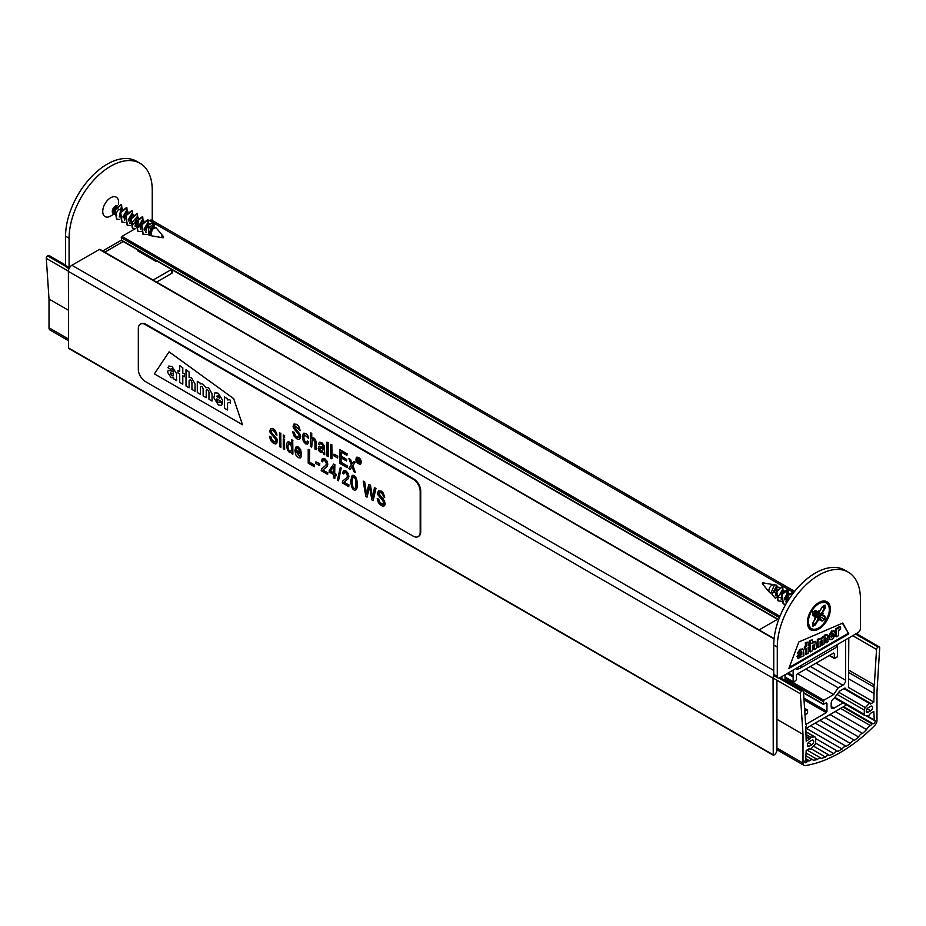 <?xml version="1.0" encoding="UTF-8"?>
<svg xmlns="http://www.w3.org/2000/svg" width="926" height="926" viewBox="0 0 926 926"><rect width="100%" height="100%" fill="white"/><g stroke="black" fill="none" stroke-linecap="round" stroke-linejoin="round"><path stroke-width="1.39" d="M787.146 673.538L793.142 676.999L793.142 681.675L793.848 682.092L796.545 679.672L796.348 675.39L797.054 674.128L833.62 653.015L834.326 653.467L834.326 658.479L836.826 657.275L837.532 656.048L837.532 644.658A3.982 2.303 120 0 1 837.532 644.45M793.131 670.088A3.982 2.303 120 0 1 793.142 670.285L793.142 675.783L788.211 672.936M798.571 668.78L797.367 669.475L796.661 668.051M100.089 249.823L99.395 249.418L71.904 265.276A4.977 2.882 120 0 0 68.385 271.387L68.593 348.326L773.256 755.165L774.113 754.91A3.982 2.303 120 0 0 776.926 750.025L776.926 680.228M773.87 675.147A4.977 2.882 120 0 0 773.06 678.226L773.256 755.165M857.615 634.333L857.615 632.863M796.661 669.07L797.367 669.475M793.142 676.999L793.142 675.783M135.323 228.676L121.943 236.396L121.445 240.517L778.558 619.899M794.647 591.367L151.91 220.284A4.977 2.882 120 0 0 149.422 220.527L148.797 220.886M785.028 674.765A2.489 1.435 -60 0 1 785.04 674.961L785.04 680.425M804.763 711.214L806.882 709.999L807.588 710.404L807.588 712.846L805.03 715.138M805.875 724.41L826.258 712.638L804 699.79M846.526 704.941A3.982 2.303 -60 0 1 845.994 705.323L805.909 728.461M781.868 678.596L781.868 676.837A2.489 1.435 -60 0 1 781.88 676.582M848.795 637.956A2.489 1.435 -60 0 1 848.806 638.188L848.459 687.694M826.258 702.88L826.964 703.285L826.258 702.88L823.295 704.35L823.793 700.23L833.655 694.535L838.238 687.821L842.822 685.182A3.982 2.303 -60 0 0 845.635 680.297L845.635 639.982A2.489 1.435 -60 0 1 845.646 639.773M826.258 712.638L826.964 711.423L826.964 703.285M844.929 688.03L845.635 688.435L844.929 688.03L839.65 691.074L834.013 698.401A3.982 2.303 -60 0 0 831.189 703.285L831.189 706.538A3.982 2.303 -60 0 0 832.011 708.367A3.982 2.303 -60 0 0 834.013 708.17L843.065 702.938M833.655 694.535L797.68 673.769M838.238 687.821L805.782 669.093M806.176 758.892L809.521 760.825A112.625 65.028 -60 0 1 807.9 760.964L807.113 761.589A1.864 1.076 -60 0 1 805.238 762.677A1.864 1.076 -60 0 1 805.713 759.887L806.176 750.477L809.694 748.439L809.903 749.481L810.69 749.203L814.637 744.909A2.489 1.435 -60 0 0 815.69 742.444L815.69 738.172A2.489 1.435 -60 0 0 815.169 737.038A2.489 1.435 -60 0 0 814.637 736.922L810.69 737.189L809.694 739.087L806.176 741.124L805.782 726.528A1.273 0.741 120 0 0 805.655 724.572L803.455 691.629A1.991 1.146 -60 0 0 803.05 690.831A1.991 1.146 -60 0 0 801.951 690.993L801.603 691.224A1.991 1.146 -60 0 0 800.295 693.724L803.004 734.353L803.004 763.093A4.977 2.882 -60 0 0 804.034 765.374A4.977 2.882 -60 0 0 805.307 765.582A142.326 82.171 120 0 0 874.688 725.533A4.977 2.882 -60 0 0 876.991 720.37L876.991 691.641L879.7 647.876A1.991 1.146 -60 0 0 879.295 646.846A1.991 1.146 -60 0 0 878.404 646.88L878.045 647.054A1.991 1.146 -60 0 0 876.54 649.439L874.341 684.916A1.273 0.741 120 0 0 874.213 687.023L873.82 702.058L870.301 704.096L870.093 703.054L869.306 703.343L865.359 707.638A2.489 1.435 -60 0 0 864.305 710.103L864.305 714.363A2.489 1.435 -60 0 0 864.826 715.509A2.489 1.435 -60 0 0 865.359 715.624L869.306 715.358L870.301 713.46L873.82 711.423L874.283 720.301A1.864 1.076 -60 0 1 874.757 720.382A1.864 1.076 -60 0 1 874.757 722.535A1.864 1.076 -60 0 1 872.894 723.611L872.107 723.9A112.625 65.028 -60 0 1 870.475 725.637L840.634 708.413M835.252 711.515L866.586 729.607A112.625 65.028 -60 0 1 862.615 733.392L829.997 714.548M824.892 717.5L858.587 736.957A112.625 65.028 -60 0 1 854.513 740.314A4.977 2.882 120 0 0 850.392 743.451A112.625 65.028 -60 0 1 846.248 746.344A4.977 2.882 120 0 0 842.081 748.995A112.625 65.028 -60 0 1 837.914 751.403L815.69 738.578M842.081 748.995L806.21 728.287M850.392 743.451L815.169 723.113M846.248 746.344L810.586 725.752M854.513 740.314L819.938 720.359M837.914 751.403A4.977 2.882 120 0 0 833.747 753.556A112.625 65.028 -60 0 1 829.603 755.442L813.491 746.148L829.592 755.442A4.977 2.882 120 0 0 829.592 755.442A4.977 2.882 120 0 0 825.483 757.074L811.095 748.764M833.747 753.556L815.609 743.08M809.521 760.825A4.977 2.882 -60 0 1 812.947 759.899A4.977 2.882 -60 0 1 813.41 760.304A112.625 65.028 -60 0 0 817.38 759.505L806.176 753.035M825.483 757.074A112.625 65.028 -60 0 1 821.408 758.429A4.977 2.882 -60 0 0 821.154 758.244L806.94 750.037M811.813 744.782A2.743 1.586 120 0 0 813.607 742.363A2.743 1.586 120 0 0 813.178 740.175A2.743 1.586 120 0 0 811.813 740.302L809.347 741.726A2.743 1.586 120 0 0 807.553 744.145A2.743 1.586 120 0 0 807.97 746.344A2.743 1.586 120 0 0 809.347 746.206L811.813 744.782L808.271 742.733M809.694 739.087L806.176 737.05M65.584 265.855L47.596 255.912A1.991 1.146 -60 0 0 46.3 258.4L49.009 299.04L49.009 327.781A4.977 2.882 -60 0 0 50.039 330.061L68.385 340.652M803.004 734.353L776.926 719.305M68.385 310.222L49.009 299.04M872.894 723.611A1.864 1.076 -60 0 1 872.882 723.611L843.586 706.7L872.882 723.611M866.586 729.607A4.977 2.882 -60 0 1 870.475 725.637M858.587 736.957A4.977 2.882 -60 0 1 862.615 733.392M817.38 759.505A4.977 2.882 -60 0 1 821.154 758.244M870.648 706.33L868.183 707.753A2.743 1.586 120 0 0 866.4 710.173A2.743 1.586 120 0 0 866.817 712.372A2.743 1.586 120 0 0 868.183 712.233L870.648 710.809A2.743 1.586 120 0 0 872.442 708.39A2.743 1.586 120 0 0 872.026 706.202A2.743 1.586 120 0 0 870.648 706.33M47.955 255.68A1.991 1.146 -60 0 1 49.055 255.518L65.561 265.044M874.341 684.916L848.806 670.169M873.82 693.331L848.806 678.885M873.82 702.058L848.598 687.497M69.033 268.667L66.29 267.082A3.484 2.014 -60 0 1 65.561 265.484L65.561 236.188A58.801 33.949 -60 0 1 91.234 177.016A58.801 33.949 -60 0 1 136.539 161.263L140.058 163.3A58.801 33.949 -60 0 1 152.246 190.224L152.246 219.508A3.484 2.014 -60 0 1 152.13 220.411M156.587 282.094L171.773 273.332A2.489 1.435 0 0 0 172.502 272.313L172.502 269.987M139.305 251.71L139.629 251.015M171.507 269.42L153.056 280.069M157.304 261.225L156.1 261.41L137.812 250.853L138.136 250.147M114.477 213.848L110.669 216.047A11.216 6.47 -60 0 1 102.74 211.475A11.216 6.47 -60 0 1 110.669 197.747A11.216 6.47 -60 0 1 118.597 202.319L118.597 204.588M114.604 212.575A11.216 6.47 -60 0 1 113.62 213.686M69.207 268.308A3.484 2.014 -60 0 1 69.091 267.521L69.091 238.225A58.801 33.949 -60 0 1 94.753 179.054A58.801 33.949 -60 0 1 140.058 163.3M799.728 668.468L835.31 647.922A6.482 3.739 -120 0 0 836.653 644.959L857.974 632.655A3.484 2.014 120 0 0 860.439 628.384L860.439 599.087A58.801 33.949 120 0 0 848.262 572.175A58.801 33.949 120 0 0 802.946 587.929A58.801 33.949 120 0 0 777.284 647.1L777.284 676.385A3.484 2.014 120 0 0 778.002 677.982A3.484 2.014 120 0 0 779.75 677.809L801.071 665.505A6.482 3.739 60 0 1 799.728 668.468A6.482 3.739 60 0 1 796.661 668.248M818.862 602.548A16.193 9.353 -60 0 1 830.309 609.158A16.193 9.353 -60 0 1 818.862 628.997A16.193 9.353 -60 0 1 807.403 622.388A16.193 9.353 -60 0 1 818.862 602.548L818.862 602.548M842.799 623.036L848.795 633.882L788.848 668.491L798.837 641.961L842.799 623.036M759.077 629.946L777.516 619.297M848.262 572.175L844.732 570.138A58.801 33.949 120 0 0 799.427 585.892A58.801 33.949 120 0 0 773.754 645.063L773.754 674.36A3.484 2.014 120 0 0 774.483 675.957L778.002 677.982M830.68 636.648L834.476 634.75L835.183 635.155L832.358 639.38L830.066 639.75L829.326 636.301L832.358 631.439L834.569 631.104L835.287 634.148L831.374 636.405L831.629 637.713M829.742 639.472L828.62 635.896L831.652 631.023L834.164 630.965M832.578 635.838L835.183 635.155M831.374 637.053L833.284 636.243M823.77 637.574L818.052 639.854L818.052 647.482L820.147 646.267L820.147 641.51L822.022 640.422L822.022 645.19L824.117 643.975L824.117 639.114L825.992 638.13L825.992 642.899L828.087 641.683L827.439 634.981L825.737 635.259L823.77 637.574L822.797 636.903M827.034 634.854L825.031 634.854L823.064 637.169L819.302 638.998M818.052 639.854L817.345 639.449L819.186 638.384L819.892 638.79M817.345 639.449L817.345 647.077L818.052 647.482M821.767 639.739L821.316 644.785L822.022 645.19M825.737 637.447L825.286 642.494L825.992 642.899M812.461 639.935L810.366 640.838L810.366 651.916L812.461 650.712L812.461 645.943L814.405 644.82L814.405 649.577L816.5 648.374L815.852 641.683L814.104 641.973L812.461 643.605L812.461 639.935L809.66 640.422L810.366 640.838M809.66 640.422L809.66 651.51L810.366 651.916M814.162 644.149L813.699 649.172L814.405 649.577M815.459 641.556L813.398 641.568L811.755 643.2M799.995 652.552A27.491 15.869 -60 0 1 801.152 651.904L798.073 653.652L800.897 649.601L803.178 649.23L803.918 655.643L798.281 658.317L797.749 656.974L800.33 653.177A27.491 15.869 -60 0 1 801.858 652.309L801.615 651.128M802.807 649.091L800.191 649.195L797.379 653.247L798.073 653.652M801.152 651.904L801.858 652.309M797.981 658.027L797.043 656.569L799.624 652.772A27.491 15.869 -60 0 1 799.879 652.61M799.624 652.772L800.33 653.177M842.417 623.198L848.795 633.882M848.089 633.477L789.241 667.449M808.178 653.177L806.071 654.393L806.071 648.675L804.949 649.323L804.949 647.494L806.071 646.834L806.071 642.968L808.178 642.065L808.178 645.63L809.324 644.959L809.324 646.799L808.178 647.471L808.178 653.177M805.377 649.08L805.377 653.987L806.071 654.393M808.178 644.82L809.324 644.959M804.949 649.323L804.243 647.077L805.377 646.429L805.377 642.563L808.178 642.065M805.377 642.563L806.071 642.968M805.377 646.429L806.071 646.834M804.243 647.077L804.949 647.494M838.528 628.847L838.377 628.106L836.537 629.171L836.537 636.81L838.632 635.595L838.632 631L840.588 628.8L840.588 626.752A2.847 1.644 120 0 0 840.102 626.96A2.685 1.551 120 0 0 838.528 628.847M836.537 629.171L835.831 628.766L837.671 627.701L838.377 628.106M835.831 628.766L835.831 636.405L836.537 636.81M838.076 627.944A2.685 1.551 120 0 1 839.396 626.555A2.847 1.644 120 0 1 839.882 626.335L840.588 626.752M801.256 653.976L801.858 654.323L801.858 653.629C799.474 656.106 799.474 656.337 801.858 654.323C799.474 656.337 799.474 656.106 801.858 653.629M831.502 634.194L833.296 633.743L831.374 635.074L833.296 633.963L833.041 633.083M801.152 653.224C798.768 655.701 798.768 655.932 801.152 653.918M832.59 633.558L833.296 633.963M116.444 206.614L115.067 206.243M113.944 213.732A4.468 2.581 -60 0 1 113.203 213.524A4.468 2.581 -60 0 1 112.428 210.306A4.468 2.581 -60 0 1 117.289 205.63M118.447 209.01A4.468 2.581 -60 0 1 115.437 213.304A4.468 2.581 -60 0 1 114.488 213.674M152.234 235.945A4.468 2.581 -60 0 1 151.725 235.76A4.468 2.581 -60 0 1 152.871 229.092A4.468 2.581 -60 0 1 153.866 228.294L156.031 227.703L162.606 235.598A1.134 0.66 120 0 0 161.483 237.531L152.234 235.945M115.183 210.283L116.688 215.526L113.203 213.524M131.029 219.45L132.545 224.682M138.344 218.849L137.824 227.738L135.613 226.453M119.234 216.997L121.098 207.794L120.97 210.468L118.852 209.241M151.725 235.76L150.996 235.343L152.825 226.083L149.317 232.16M146.366 232.669L145.718 232.287L147.535 223.039L144.028 229.104M140.37 229.197L142.245 219.983L138.75 226.048M135.08 226.152L136.967 216.927L131.052 223.513M129.802 223.097L131.677 213.883L128.182 219.948M124.512 220.052L126.399 210.827L122.892 216.892M153.207 228.78L154.248 225.168L152.802 222.599L148.044 225.412L149.04 235.389L151.505 235.817M121.294 204.449L114.893 209.345L116.491 218.883M124.593 215.7L126.735 212.147M126.584 207.505L120.183 212.401L121.781 221.939M129.871 218.767L132.024 215.191M131.874 210.549L125.473 215.445L127.07 224.983M135.15 221.812L137.303 218.235M137.164 213.605L130.751 218.49L132.36 228.028M140.428 224.879L142.592 221.279M142.442 216.649L136.041 221.546L137.638 231.083M145.706 227.935L147.871 224.347M147.72 219.705L141.319 224.601L142.905 234.128M150.996 230.979L153.16 227.391M122.024 209.299L121.572 204.577L115.426 209.658L116.745 219.045L119.662 219.485M123.054 217.946L125.357 215.735M127.302 212.355L126.862 207.632L120.716 212.702L122.047 222.101L124.941 222.541M128.344 221.001L130.635 218.779M132.58 215.411L132.152 210.677L125.994 215.758L127.337 225.145L130.23 225.585M133.633 224.057L135.925 221.835M137.87 218.467L137.442 213.732L131.284 218.802L132.615 228.201L135.509 228.641M138.912 227.101L141.203 224.891M143.148 221.522L142.72 216.777L136.573 221.846L137.893 231.245L141.203 231.616M144.201 230.157L147.049 227.194M148.148 225.273L147.998 219.821L141.852 224.902L143.171 234.29L147.269 234.428M149.48 233.213L151.227 231.627M121.688 209.727L120.97 210.468M151.517 235.783L149.78 226.743L153.484 224.636L154.248 225.168M153.438 224.59A6.297 3.635 120 0 0 153.299 224.416A6.297 3.635 120 0 0 148.044 225.412M162.988 237.403L163.671 236.894L162.988 237.403M115.889 207.424A2.5 1.447 120 0 0 114.083 209.126A2.5 1.447 120 0 0 114.153 211.799L112.335 210.746M818.468 615.038L825.008 616.23L822.149 614.482L815.725 613.371L818.468 615.038L817.889 616.022L813.873 614.031L816.061 616.172A2.5 1.447 120 0 1 815.968 616.23L818.156 618.95L814.984 624.413L812.75 625.629M813.653 611.727L818.271 612.676L818.92 610.755L818.422 612.549M818.92 610.755L819.383 611.669L818.538 612.213M818.364 612.642L821.316 613.672L823.168 613.359L821.408 613.672M822.126 607.201L824.51 608.243L821.316 613.672M815.158 614.332L818.931 618.568L818.792 620.79L818.306 619.251M817.889 616.022L822.033 620.466L818.931 618.568M812.901 622.851L815.378 624.888L812.6 626.393L812.681 623.175M815.598 617.191L815.563 618.163L814.544 618.186L815.088 617.584M814.544 618.186L815.899 616.704L812.901 613.325L814.625 615.096M774.217 584.838A4.468 2.581 120 0 0 773.766 584.7A4.468 2.581 120 0 0 770.374 586.609A4.468 2.581 120 0 0 768.916 590.985A4.468 2.581 120 0 0 769.193 591.945L770.941 593.253M785.896 601.888L787.783 592.675L784.276 598.74M781.139 599.157L782.493 589.63L778.997 595.696M775.328 595.788L777.215 586.575L773.708 592.64M779.889 588.126L776.567 592.142M778.072 597.374L781.278 597.42M785.179 591.17L783.871 591.54M789.82 593.844L790.457 594.226L789.16 594.585M818.457 615.697L824.337 619.135L822.149 621.091L819.278 619.332M781.451 601.252L778.129 600.881L776.81 591.494L782.956 586.413L782.632 592.802L775.398 598.335L772.006 594.423L776.914 585.244L774.159 592.559M786.487 603.139L788.778 595.082L793.663 592.605M785.723 604.458L783.408 603.926L782.1 594.55L788.246 589.468L788.686 594.203M786.741 597.583L784.449 599.805M763.394 585.035A1.134 0.66 -60 0 1 764.517 583.114L762.85 582.824L762.33 583.75L769.193 591.945M786.128 603.752L787.957 595.198L792.992 592.212L793.547 592.744M783.153 603.764L781.567 594.237L787.713 589.156L785.954 597.583M777.875 600.719L776.277 591.193L782.678 586.297M782.84 590.938L780.676 594.527M776.914 585.232L774.437 584.815L770.918 593.184M816.084 616.762L816.061 616.172M817.068 616.67L816.315 616.068M818.341 612.931L817.808 613.209A2.5 1.447 120 0 0 817.808 613.093L818.746 613.035M817.832 613.487L818.734 613.845M816.431 612.433L815.771 612.213M817.137 612.526L817.808 613.093M817.808 613.209L814.845 612.387L815.725 613.371M815.968 616.23L815.343 615.998M815.575 617.063L812.704 615.304L812.854 612.109L815.563 610.454L818.434 612.202M812.704 615.304L812.854 612.109M812.6 626.393L812.704 623.024M819.383 611.669L822.23 606.831M822.334 606.657L825.112 605.153L822.357 606.738M825.112 605.153L825.112 608.359L824.51 605.65M818.792 620.79L818.19 618.985M821.258 614.528L822.207 613.66M825.008 616.23L824.927 619.494L824.406 616.438L821.304 614.54M138.321 328.649A9.966 5.753 60 0 1 140.382 324.088A9.966 5.753 60 0 1 145.37 324.575L413.146 479.182A9.966 5.753 60 0 1 420.196 491.382L420.196 532.068A9.966 5.753 60 0 1 418.124 536.629A9.966 5.753 60 0 1 413.146 536.131L145.37 381.535A9.966 5.753 60 0 1 138.321 369.335L138.321 328.649M242.485 424.733L154.399 373.884L169.076 351.845L233.676 398.631L242.485 424.733L154.399 373.884L169.076 351.845L233.676 398.631L242.485 424.733M140.659 323.938A9.966 5.753 60 0 1 140.914 323.776A9.966 5.753 60 0 1 145.903 324.274L413.667 478.869A9.966 5.753 60 0 1 420.717 491.081L420.717 531.755A9.966 5.753 60 0 1 418.656 536.328A9.966 5.753 60 0 1 418.39 536.467M222.471 403.505L221.534 405.461L218.316 404.917L213.871 397.763L214.948 392.705L218.316 393.237L222.634 400.31L222.634 402.208L216.892 398.886L216.892 399.847C217.853 402.486 218.791 403.169 219.694 401.896L222.471 403.505L221.534 405.461L218.316 404.917L213.871 397.763L214.948 392.705L218.316 393.237L222.634 400.31L222.634 402.208L216.892 398.886L216.892 399.847C217.853 402.486 218.791 403.169 219.694 401.896L222.471 403.505M219.335 402.555L219.694 401.896L219.335 402.555M205.711 387.705C203.743 384.44 201.891 383.214 200.19 384.012L200.004 382.901L197.296 381.338L197.296 392.543L200.386 394.326L200.386 387.323C201.359 385.737 202.273 386.269 203.13 388.908L203.13 395.911L206.22 397.694L206.22 390.552C207.204 389.117 208.13 389.696 208.975 392.277L208.975 399.28L212.054 401.062L212.054 393.828L208.593 387.624L205.711 387.705C203.743 384.44 201.891 383.214 200.19 384.012L200.004 382.901L197.296 381.338L197.296 392.543L200.386 394.326L200.386 387.323C201.359 385.737 202.273 386.269 203.13 388.908L203.13 395.911L206.22 397.694L206.22 390.552C207.204 389.117 208.13 389.696 208.975 392.277L208.975 399.28L212.054 401.062L212.054 393.828L208.593 387.624L205.711 387.705M191.508 377.762L189.089 377.368L189.089 371.974L186.01 369.74L186.01 386.026L189.089 387.809L189.089 380.806C190.096 379.243 191.045 379.787 191.948 382.461L191.948 389.464L195.039 391.235L195.039 384.012L191.508 377.762L189.089 377.368L189.089 371.974L186.01 369.74L186.01 386.026L189.089 387.809L189.089 380.806C190.096 379.243 191.045 379.787 191.948 382.461L191.948 389.464L195.039 391.235L195.039 384.012L191.508 377.762M173.648 377.901L171.055 377.611L167.479 372.067L168.243 370.412L171.264 370.851A40.385 23.312 60 0 1 173.509 372.171L173.532 371.615C172.583 368.837 171.669 368.085 170.766 369.358L167.965 367.738L168.891 366.013L172.097 366.557L176.542 373.699L176.53 380.563L173.833 379L173.648 377.901L171.055 377.611L167.479 372.067L168.243 370.412L171.264 370.851A40.385 23.312 60 0 1 173.509 372.171L173.532 371.615C172.583 368.837 171.669 368.085 170.766 369.358L167.965 367.738L168.891 366.013L172.097 366.557L176.542 373.699L176.53 380.563L173.833 379L173.648 377.901M179.713 374L178.058 373.039L178.058 370.342L179.713 371.291L179.713 365.608L182.792 367.842L182.792 373.074L184.494 374.058L184.494 376.755L182.792 375.771L182.792 384.174L179.713 382.392L179.713 374L178.058 373.039L178.058 370.342L179.713 371.291L179.713 365.608L182.792 367.842L182.792 373.074L184.494 374.058L184.494 376.755L182.792 375.771L182.792 384.174L179.713 382.392L179.713 374M227.391 399.928L227.171 398.585L224.462 397.022L224.462 408.227L227.553 410.01L227.553 403.261C228.745 402.185 229.694 402.208 230.412 403.331L230.412 400.31A4.179 2.419 -120 0 0 229.706 399.812L227.391 399.928L227.171 398.585L224.462 397.022L224.462 408.227L227.553 410.01L227.553 403.261C228.745 402.185 229.694 402.208 230.412 403.331L230.412 400.31A4.179 2.419 -120 0 0 229.706 399.812L227.391 399.928M173.509 374.104L170.65 372.877L170.407 373.653L171.831 375.794L173.116 375.898L173.509 374.104L170.65 372.877L171.831 375.794L173.116 375.898L173.509 374.104M219.705 398.226C218.779 395.552 217.841 395.008 216.892 396.606L219.705 398.226C218.779 395.552 217.841 395.008 216.892 396.606L219.705 398.226M217.251 395.645L216.892 396.606L217.251 395.645M356.811 457.791C355.862 460.998 357.008 462.977 360.26 463.729M360.862 462.213C360.249 459.111 358.871 457.652 356.73 457.838C355.653 461.113 356.811 463.104 360.179 463.787L360.862 462.213M356.441 457.34C358.918 457.108 360.527 458.81 361.256 462.421L360.388 464.296C356.51 463.417 355.19 461.09 356.441 457.34L356.614 457.236C359.091 457.004 360.7 458.706 361.429 462.317L360.561 464.192M379.382 492.458L379.428 495.005L383.387 499.01L385.204 503.489L384.718 505.376L383.237 506.209L381.246 505.561L378.352 502.621L377.229 498.547L378.456 499.126L378.908 501.151L381.338 503.964L383.121 504.346L383.758 503.026L382.82 500.677L377.924 494.866L377.6 493.002L378.514 490.826L381.072 491.22L382.982 492.817L384.741 497.412L383.503 496.834L382.808 494.484L381.107 492.852L379.417 492.447L378.827 493.57L384.568 501.267L385.019 503.582L384.001 505.99M378.456 499.126L377.229 498.547M378.641 499.021L380.065 502.644L383.271 504.253M378.514 490.826L381.246 491.116L383.156 492.725L384.741 497.412M367.078 497.158L365.793 496.405L363.2 481.126L364.508 481.879L366.418 494.843L368.768 484.344L370.284 485.212L372.472 498.338L374.486 487.643L375.806 488.407L373.143 500.653L371.87 499.924L369.474 486.416L367.078 497.158L369.648 486.312M364.508 481.879L363.2 481.126M364.682 481.775L366.592 494.739M370.284 485.212L368.768 484.344M370.458 485.108L372.646 498.234M375.806 488.407L374.486 487.643M375.991 488.303L373.143 500.653M343.997 482.214L348.766 484.969L348.766 486.578L342.319 482.863L342.828 480.941L346.984 477.457L347.493 475.779L345.676 472.329L344.31 472.272L343.777 474.019L342.539 473.117L343.523 470.686L345.722 470.964L347.968 473.441L348.743 476.531L348.141 478.73L343.997 482.214L348.766 484.969M348.94 484.865L348.766 486.578M344.507 472.144L343.777 474.019M343.534 470.686L345.896 470.871L348.141 473.336L348.917 476.439L348.315 478.626L344.183 482.11M334.691 478.453L333.476 477.758L333.476 474.448L329.239 472.005L329.239 470.454L333.673 464.076L334.691 464.667L334.691 473.603L335.999 474.355L335.999 475.906L334.691 475.154L334.865 478.348L334.865 475.05M334.691 464.667L333.673 464.076M334.865 464.563L334.691 473.603M334.865 473.499L335.999 474.355M336.173 474.251L335.999 475.906M333.476 466.692L330.432 471.149L333.476 472.897L333.476 466.692M333.661 466.588L330.432 471.149M330.617 471.045L333.661 472.804M319.655 465.639L315.951 463.498L315.951 461.785L319.655 463.914L319.655 465.639L319.655 463.914M319.829 463.822L315.951 461.785M296.193 450.279L300.163 452.559L298.207 448.554L296.818 448.531L296.193 450.279L300.337 452.467M296.308 451.738L299.526 456.333M301.39 456.217L300.337 455.152L301.39 456.217L300.394 457.93L298.265 457.652L295.822 454.921L294.896 450.557L295.834 447.154L298.218 447.165L300.51 449.839L301.425 454.689L296.123 451.633L299.457 456.379L300.163 455.256M301.563 456.113L300.58 457.826M296.193 446.911L298.392 447.061L300.684 449.735L301.425 454.689M297.038 448.404L296.366 450.175M284.479 449.469L283.275 448.763L283.275 438.774L284.479 439.468L284.652 449.365L284.479 439.468M284.652 439.364L283.275 438.774M280.728 447.293L279.513 446.598L279.513 432.812L280.728 433.507L280.902 447.2L280.728 433.507M280.902 433.403L279.513 432.812M271.596 430.231L271.642 432.778L276.967 438.936L277.418 441.251L276.295 443.716M270.681 436.898L269.454 436.32L270.681 436.898L271.121 438.924L273.552 441.737L275.346 442.119L275.983 440.799L275.045 438.449L270.137 432.627L269.813 430.775L270.739 428.611L273.286 428.993L276.48 432.743L276.955 435.185L275.728 434.607L275.022 432.257L273.32 430.625L271.631 430.22L271.052 431.342L271.468 432.882L276.781 439.04L276.758 443.253L275.45 443.982L273.459 443.334L270.577 440.394L269.454 436.32M270.855 436.806L272.29 440.417L275.497 442.026M270.739 428.599L273.459 428.888L275.369 430.486L276.955 435.185M350.167 469.401L348.708 468.556L351.301 464.864L348.905 458.671L350.375 459.516L351.973 463.903L353.697 461.437L355.156 462.282L352.713 465.57L355.352 472.387L353.882 471.542L352.03 466.542L350.167 469.401L352.204 466.449M350.375 459.516L348.905 458.671M350.549 459.412L352.146 463.799M355.156 462.282L353.697 461.437M355.341 462.178L352.713 465.57M352.887 465.465L355.352 472.387M347.134 467.653L339.819 463.428L339.819 449.631L346.914 453.728L346.914 455.349L341.104 451.992L341.104 456.229L346.555 459.377L346.555 460.998L341.104 457.861L341.104 462.549L347.134 466.021L347.134 467.653L347.134 466.021M346.914 453.728L339.819 449.631M347.088 453.624L346.914 455.349M341.289 451.888L341.104 456.229M341.289 456.124L346.555 459.377M346.729 459.273L346.555 460.998M341.289 457.757L341.104 462.549M341.289 462.444L347.319 465.928M337.631 458.011L333.927 455.87L333.927 454.157L337.631 456.298L337.631 458.011L337.631 456.298M337.805 456.194L333.927 454.157M331.844 458.821L330.651 458.127L330.651 444.341L331.844 445.036L332.029 458.717L331.844 445.036M332.029 444.931L330.651 444.341M328.117 456.668L326.913 455.974L326.913 442.188L328.117 442.883L328.29 456.564L328.117 442.883M328.29 442.778L326.913 442.188M323.498 453.995L323.267 452.629L320.651 452.571L318.891 450.8L318.22 448.334L318.938 446.587L323.174 447.466L322.861 445.406L321.484 444.005L320.234 443.681L319.62 444.839L318.417 443.878L319.447 442.153L321.646 442.709L324.216 445.869L324.748 454.724L323.498 453.995M318.949 446.587L323.174 447.351M320.257 443.681L319.62 444.839M319.366 442.188L321.831 442.605L324.389 445.776L324.748 454.724M319.979 448.091L320.072 450.291L322.584 451.541M319.898 450.395L322.503 451.599L323.174 448.797L319.887 448.138L320.072 450.291M312.317 439.271L311.749 447.015L310.372 446.425L310.372 432.627L311.576 433.322L311.576 438.253L312.143 437.836M311.576 433.322L310.372 432.627M311.749 433.218L311.749 438.148C316.842 436.239 316.657 446.1 316.31 449.654L314.944 449.064L314.944 442.721L313.451 439.422L312.12 439.387L311.576 447.119M311.576 438.253C316.669 436.331 316.472 446.205 316.136 449.747M304.573 434.734L303.844 437.408L304.388 440.683L306.795 442.559M308.601 441.968L307.397 441.019L308.601 441.968L307.606 444.075L305.615 443.89L303.334 441.262L302.432 436.829L303.346 433.437L305.684 433.484L307.548 435.359L308.508 438.299L304.48 434.78L303.67 437.512L304.214 440.788L305.626 442.524L306.784 442.57L307.397 441.019M308.775 441.864L307.675 444.029M303.682 433.206L305.858 433.38L307.721 435.255L308.508 438.299M294.85 425.659L294.896 428.217L300.209 434.375L300.672 436.69L299.561 439.144M293.936 432.338L292.709 431.759L293.936 432.338L294.375 434.363L296.806 437.165L298.693 437.512L299.237 436.227L298.299 433.877L293.392 428.067L293.067 426.203L293.982 424.027L296.528 424.409L298.45 426.018L300.209 430.625L294.746 425.717L294.306 426.782L300.036 434.479L300.012 438.681L298.704 439.399L296.714 438.762L293.82 435.822L292.709 431.759M294.109 432.234L295.533 435.845L298.739 437.466M293.982 424.027L296.714 424.316L298.623 425.914L300.209 430.625M284.479 437.616L283.275 436.922L283.275 434.977L284.479 435.671L284.652 437.523L284.479 435.671M284.652 435.579L283.275 434.977M292.72 454.226L291.609 453.578L291.609 452.328L289.653 452.675L287.477 450.059L286.562 445.661L286.967 443.01L288.055 441.876L289.572 442.177L291.516 444.677L291.516 439.734L292.72 440.44L292.905 454.122L292.72 440.44M287.72 442.015L289.745 442.072L291.516 444.167M292.905 440.336L291.516 439.734M288.727 443.496L287.963 446.286C287.963 449.26 288.947 450.95 290.891 451.356M287.789 446.39C287.824 449.492 288.831 451.17 290.822 451.402C292.419 447.941 291.69 445.325 288.623 443.554L287.789 446.39M314.319 466.692L308.208 463.162L308.208 449.376L309.504 450.117L309.504 462.294L314.319 465.084L314.319 466.692L314.319 465.084M309.504 450.117L308.208 449.376M309.678 450.024L309.504 462.294M309.678 462.19L314.493 464.979M322.885 470.026L327.642 472.769L327.642 474.39L321.195 470.663L321.716 468.753L325.871 465.269L326.392 463.59L324.551 460.141L323.186 460.072L322.653 461.819L321.426 460.916L322.398 458.486L324.598 458.775L326.843 461.252L327.619 464.343L327.017 466.53L322.885 470.026L327.642 472.769M327.816 472.665L327.642 474.39M323.382 459.956L322.653 461.819M322.41 458.497L324.771 458.671L327.028 461.148L327.792 464.239L327.202 466.426L323.058 469.922M338.337 480.791L337.365 480.224L340.236 467.642L341.208 468.209L338.511 480.687L341.208 468.209M341.381 468.105L340.236 467.642M353.026 476.971L352.135 481.52C352.389 486.694 353.338 488.997 354.994 488.43M351.961 481.613C352.239 486.926 353.223 489.217 354.913 488.477C356.267 487.678 356.938 476.844 352.933 477.006L351.961 481.613M352.216 475.466L352.297 475.408C357.818 474.112 358.431 488.696 355.908 489.889L355.815 489.935M350.734 480.907L352.123 475.513C357.644 474.216 358.258 488.789 355.734 489.993C352.991 490.849 351.324 487.828 350.734 480.907M358.952 461.356L359.647 463.359L358.536 461.171L357.83 460.766L357.436 462.074L357.436 458.439L359.438 461.16L359.647 463.359M358.003 460.662L357.83 462.305M359.138 461.252L357.436 458.439M357.83 459.088L357.83 460.291L359.091 460.43L357.83 459.088M358.003 458.983L357.83 460.291M358.003 460.187L359.265 460.326M793.142 681.675L785.04 676.999M773.754 670.493L71.904 265.276M774.078 638.94L99.395 249.418M773.06 678.226L68.385 271.387M773.06 754.713L68.385 347.875M834.326 653.467L833.585 653.038M834.118 657.969L829.58 655.353M793.732 592.513L149.422 220.527M779.947 616.288L121.943 236.396M778.662 619.621L121.237 240.054M779.414 617.619L121.237 237.612M806.882 709.999L804.601 708.679M845.635 680.297L816.003 663.19M834.013 708.17L831.189 706.538M826.964 711.423L803.895 698.1M823.087 703.899L803.525 692.602M823.087 701.457L785.04 679.487M823.793 700.23L785.04 677.855M842.822 685.182L810.366 666.442M872.107 723.9L842.961 707.07M866.447 715.543L873.82 719.803M807.9 760.964L805.828 759.771M809.347 746.206L807.403 745.083M814.637 736.922L806.152 732.015M810.69 737.189L806.176 734.584M809.694 738.508L806.176 736.471M801.951 690.993L779.414 677.982M801.603 691.224L778.916 678.133M65.711 266.364L47.596 255.912M800.295 693.724L773.06 677.994M68.385 271.156L46.3 258.4M803.004 763.093L776.926 748.046M68.385 338.962L49.009 327.781M807.113 761.589L805.238 760.512M878.045 647.054L855.531 634.055M878.404 646.88L855.856 633.87M876.54 649.439L852.719 635.687M865.359 707.638L838.806 692.301M869.306 703.343L843.864 688.643M864.305 714.363L835.217 697.567M864.305 710.103L837.301 694.512M870.648 710.809L867.106 708.76M868.183 712.233L866.25 711.11M123.227 241.547L104.788 252.196M121.26 240.251L102.682 250.969M65.561 265.484L69.091 267.521M65.561 236.188L69.091 238.225M171.773 273.332L171.773 269.57M801.071 665.505L836.653 644.959M777.284 647.1L773.754 645.063M777.284 676.385L773.754 674.36M828.62 635.896L829.326 636.301M828.62 637.609L829.326 638.014M825.031 634.854L825.737 635.259M813.398 641.568L814.104 641.973M839.396 626.555L840.102 626.96M114.106 211.776A15.129 8.739 -60 0 1 112.914 213.304M113.18 211.232A14.781 8.531 -60 0 1 112.37 212.297M113.933 211.672A15.279 8.82 -60 0 1 112.787 213.165M113.782 211.579A15.279 8.82 -60 0 1 112.683 213.015M162.698 236.327A1.134 0.66 120 0 0 162.606 235.598L163.671 236.894M815.331 614.447A3.496 2.014 120 0 0 815.91 613.475M815.227 610.813L818.271 612.676M815.899 616.704L812.854 614.841M807.414 621.936A15.129 8.739 120 0 0 808.734 626.717M823.272 601.541A15.129 8.739 120 0 0 818.48 602.78M824.927 619.494L822.149 621.091M818.329 619.864L815.378 624.888M812.6 623.186L815.563 618.163M812.785 612.051L815.563 610.454M825.112 608.359L822.161 613.371M822.149 614.482L823.168 613.359M811.581 611.31A14.781 8.531 120 0 0 816.003 629.032A14.781 8.531 120 0 0 828.99 606.97A14.781 8.531 120 0 0 811.581 611.31M808.213 617.052A15.279 8.82 120 0 0 810.713 628.708A15.279 8.82 120 0 0 810.794 628.754M826.073 602.294A15.279 8.82 120 0 0 825.992 602.247A15.279 8.82 120 0 0 814.648 605.905M829.302 609.539A15.279 8.82 120 0 0 826.142 602.34A15.279 8.82 120 0 0 810.979 610.963A15.279 8.82 120 0 0 810.863 628.8A15.279 8.82 120 0 0 818.688 627.932M764.517 583.114L773.766 584.7M815.864 617.549L815.262 617.561M818.897 618.533L818.526 619.633M813.873 614.031A2.5 1.447 120 0 0 814.845 612.387M774.113 638.627L99.892 249.36M793.339 682.138L785.04 677.334M834.326 658.479L829.245 655.539M830.101 611.831L829.337 611.392M807.379 709.953L804.567 708.332M823.295 704.35L803.548 692.949M803.05 690.831L780.132 677.601M812.947 759.899L806.176 755.998M809.903 749.481L808.907 748.903M815.169 737.038L806.141 731.818M804.034 765.374L776.926 749.724M873.843 686.976L848.806 672.531M879.295 646.846L856.342 633.592M870.093 703.054L844.5 688.284M874.028 720.266L865.926 715.578M864.826 715.509L834.604 698.054M833.863 630.699L834.569 631.104M829.36 639.334L830.066 639.739M827.439 634.981L826.733 634.576M815.852 641.683L815.146 641.278M797.575 657.911L798.281 658.317M802.472 648.825L803.178 649.23M799.254 655.84L799.96 656.245M155.174 227.449L152.825 226.083M149.225 224.011L147.535 223.027M143.75 220.851L142.257 219.983M138.472 217.795L136.967 216.927M134.363 215.422L133.714 215.052M133.182 214.751L131.677 213.883M127.904 211.695L126.399 210.827M122.614 208.639L121.109 207.771M163.15 237.808L161.483 237.531M116.074 207.135L114.836 206.417M777.215 586.575L779.252 587.744M782.493 589.619L783.998 590.487M787.783 592.675L789.288 593.543M807.403 621.52L810.863 628.8C820.228 635.768 836.861 606.97 826.142 602.34L818.109 602.988M812.658 611.496L816.188 612.387M812.854 614.991L812.924 612.144L815.355 610.743M815.864 616.89L814.973 617.862M812.75 625.907L812.75 623.117L815.841 617.862M819.255 612.074L822.357 606.808L824.753 605.523M818.248 619.077L818.607 619.807"/></g></svg>
